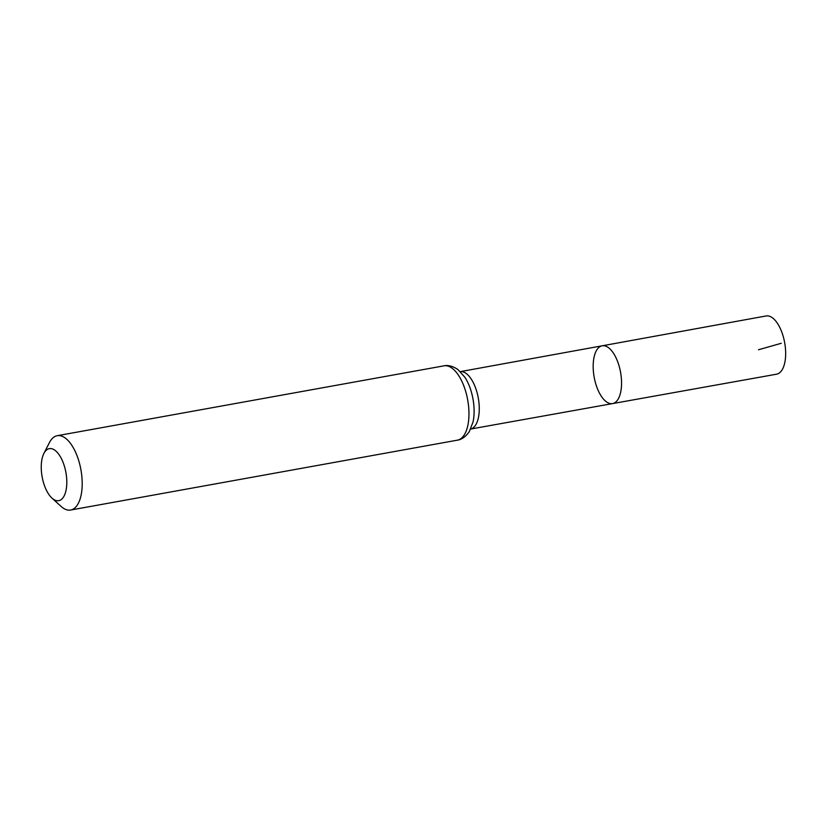 <?xml version="1.0" encoding="UTF-8"?>
<svg xmlns="http://www.w3.org/2000/svg" width="826" height="826" viewBox="0 0 826 826"><rect width="100%" height="100%" fill="white"/><g stroke="black" fill="none" stroke-linecap="round" stroke-linejoin="round"><path stroke-width="1.24" d="M602.133 345.815A29.364 13.422 79.8 0 1 620.574 372.32A29.364 13.422 79.8 0 1 612.572 403.594A29.364 13.422 79.8 0 1 594.606 379.351A29.364 13.422 79.8 0 1 602.133 345.815A29.364 13.422 79.8 0 1 620.574 372.32A29.364 13.422 79.8 0 1 612.572 403.594L776.605 374.188A29.581 13.526 79.8 0 0 784.215 340.395A29.581 13.526 79.8 0 0 766.094 315.966L460.319 371.628A29.168 13.33 79.8 0 1 478.285 398.018A29.168 13.33 79.8 0 1 470.686 429.024M42.539 478.843A26.442 12.08 79.8 0 1 43.881 453.443A26.442 12.08 79.8 0 1 60.05 456.189A26.442 12.08 79.8 0 1 66.132 489.849A26.442 12.08 79.8 0 1 51.945 498.078A26.442 12.08 79.8 0 1 42.539 478.843M43.881 453.443L49.446 442.56A37.769 17.263 79.8 0 1 57.231 435.705A37.769 17.263 79.8 0 1 80.927 469.798A37.769 17.263 79.8 0 1 70.654 510.034A37.769 17.263 79.8 0 1 60.969 506.328L51.945 498.078M758.505 349.759L781.272 343.286M443.996 365.835A37.769 17.263 79.8 0 1 467.692 399.929A37.769 17.263 79.8 0 1 457.418 440.165C458.461 440.082 464.078 439.195 469.271 431.637L473.03 422.024A33.463 15.302 79.8 0 0 464.966 377.379L458.069 369.676C450.573 364.421 444.997 365.546 443.996 365.835L57.231 435.705M470.686 429.035L612.572 403.594M70.654 510.034L457.418 440.165"/></g></svg>
